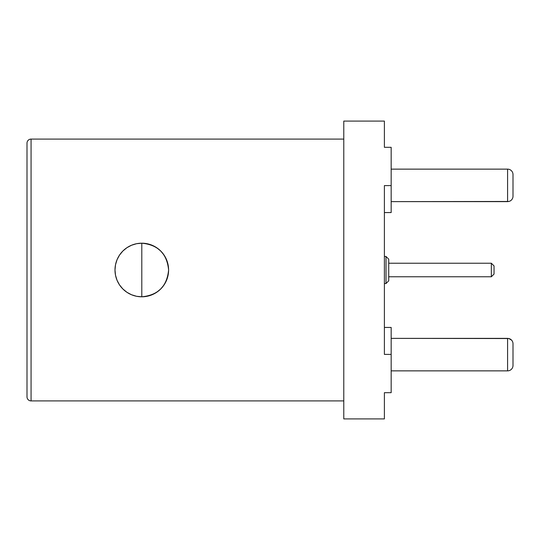<?xml version="1.0" encoding="UTF-8"?>
<svg xmlns="http://www.w3.org/2000/svg" width="540" height="540" viewBox="0 0 540 540"><rect width="100%" height="100%" fill="white"/><g stroke="black" fill="none" stroke-linecap="round" stroke-linejoin="round"><path stroke-width="0.81" d="M384.392 283.541L386.019 283.541L386.019 256.459L384.392 256.459L386.019 256.459L386.019 283.541L388.726 280.827L388.726 259.173L386.019 256.459L388.726 259.173L388.726 280.827L386.019 283.541L384.392 283.541M388.726 276.77L491.339 276.77L491.339 263.23L388.726 263.23L491.339 263.23L491.339 276.77L494.046 274.064L494.046 265.937L491.339 263.23L494.046 265.937L494.046 274.064L491.339 276.77L388.726 276.77M391.163 147.312L384.392 147.312L384.392 121.088L343.778 121.088L343.778 418.912L384.392 418.912L384.392 392.688L391.163 392.688L391.163 354.395L384.392 354.395L384.392 185.605L391.163 185.605L391.163 147.312L391.163 212.564L384.392 212.564L391.163 212.564L391.163 185.605L384.392 185.605L384.392 354.395L391.163 354.395L391.163 392.688L384.392 392.688L384.392 418.912L343.778 418.912L343.778 121.088L384.392 121.088L384.392 147.312L391.163 147.312M507.587 201.623L508.903 201.46A5.413 5.413 0 0 0 513 196.209L513 174.548A5.413 5.413 0 0 0 507.587 169.135L507.587 201.623L507.587 169.135A5.413 5.413 0 0 1 513 174.548L513 196.209A5.413 5.413 0 0 1 508.903 201.46L391.163 201.623L507.587 201.623M507.587 370.865L391.163 370.865L507.587 370.865A5.413 5.413 0 0 0 513 365.452L513 343.791A5.413 5.413 0 0 0 508.903 338.54L507.587 338.378L507.587 370.865L507.587 338.378L391.163 338.378L508.903 338.54A5.413 5.413 0 0 1 513 343.791L513 365.452A5.413 5.413 0 0 1 507.587 370.865M31.064 400.91L343.778 400.91L31.064 400.91L31.064 139.091L31.064 400.91A4.064 4.064 0 0 1 27 396.846A4.064 4.064 0 0 0 31.064 400.91M343.778 139.091L31.064 139.091A4.064 4.064 0 0 0 27 143.154L27 396.846L27 143.154A4.064 4.064 0 0 1 31.064 139.091L343.778 139.091M136.566 243.709L141.797 243.196L147.056 243.716L152.064 245.241L156.708 247.725L160.751 251.046L164.079 255.096L166.563 259.733L168.082 264.755L168.602 270.014L168.089 275.238L166.556 280.274L164.079 284.904L160.758 288.947L156.695 292.282L152.078 294.752L147.035 296.285L141.797 296.804L136.539 296.285L131.497 294.746L126.88 292.268L122.837 288.941L119.502 284.884L117.038 280.267L115.506 275.218L114.993 269.987L115.513 264.742L117.052 259.706L119.522 255.096L122.857 251.032L126.9 247.718L131.531 245.241L136.566 243.709M141.797 243.196A26.804 26.804 0 0 1 168.602 270A26.804 26.804 0 0 1 141.797 296.804C158.078 295.218 167.015 286.281 168.602 270C167.015 253.719 158.078 244.782 141.797 243.196L141.797 296.804L141.797 243.196A26.804 26.804 0 0 0 114.993 270A26.804 26.804 0 0 0 141.797 296.804A26.804 26.804 0 0 1 114.993 270A26.804 26.804 0 0 1 141.797 243.196L147.832 243.884M152.064 245.241L150.728 244.728M157.889 248.562L156.708 247.725M164.079 255.096L163.087 253.712M166.658 259.976L165.503 257.479M168.602 270.014L168.122 264.944M166.556 280.274L166.712 279.896M168.095 275.184L168.602 270.425M163.073 286.301L164.079 284.904M156.695 292.282L157.687 291.587M150.68 295.292L154.251 293.733M142.297 296.798L147.832 296.116M122.837 288.941L126.886 292.275M119.502 284.884L120.845 286.72M117.038 280.267L118.105 282.535M114.993 269.987L115.486 275.103M126.9 247.718L125.105 249.028M131.531 245.241L129.256 246.314M513 195.386L513 196.209M511.454 340.085L508.903 338.54M391.163 327.436L391.163 354.395L391.163 327.436L384.392 327.436L391.163 327.436M27 143.154L27 396.846M391.163 169.135L507.587 169.135"/></g></svg>
